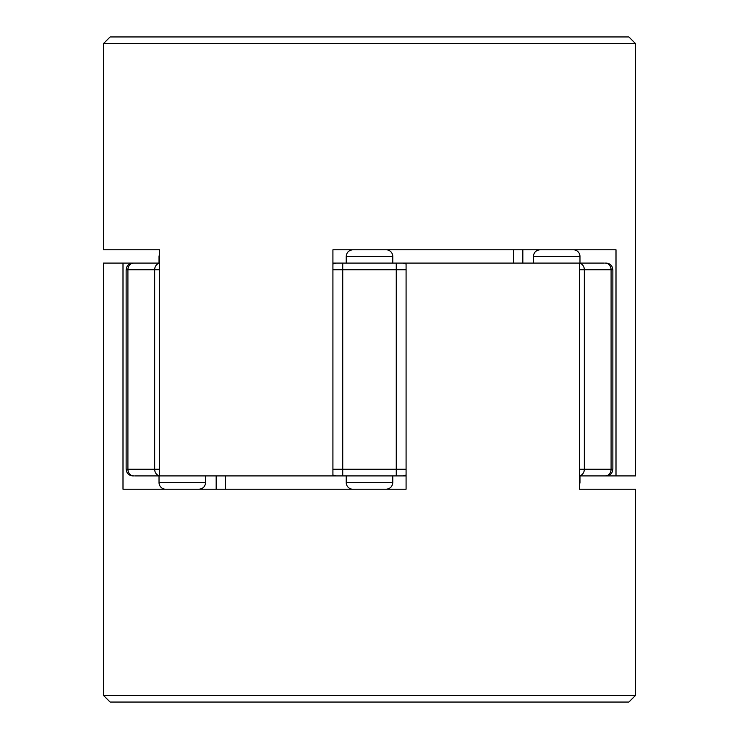 <?xml version="1.0" encoding="UTF-8"?>
<svg xmlns="http://www.w3.org/2000/svg" width="739" height="739" viewBox="0 0 739 739"><rect width="100%" height="100%" fill="white"/><g stroke="black" fill="none" stroke-linecap="round" stroke-linejoin="round"><path stroke-width="1.11" d="M635.54 43.601L628.889 36.95L110.111 36.95L103.46 43.601L635.54 43.601L635.54 475.916L579.976 475.916L579.976 482.567L579.422 482.567M616.003 475.916L616.003 249.782L332.919 249.782L332.919 475.916L159.578 475.916L159.578 249.782L103.46 249.782L103.46 43.601M103.46 695.399L110.111 702.05L628.889 702.05L635.54 695.399L103.46 695.399L103.46 263.084L133.667 263.084A6.651 5.764 90 0 0 127.912 269.735L159.578 269.735M122.997 263.084L122.997 489.218L406.081 489.218L406.081 263.084L579.422 263.084L579.422 489.218L635.54 489.218L635.54 695.399M332.919 263.084L342.739 263.084L332.919 263.084M406.081 469.265L342.739 469.265L342.739 475.916L332.919 475.916L406.081 475.916L396.261 475.916L396.261 263.084L406.081 263.084L342.739 263.084L342.739 269.735L406.081 269.735M604.336 263.084L579.422 263.084M159.578 263.084L133.667 263.084M134.664 475.916L159.578 475.916M579.422 475.916L579.976 475.916M573.325 249.782A6.651 6.651 0 0 1 579.976 256.433L579.976 263.084M165.675 489.218A6.651 6.651 0 0 1 159.024 482.567L205.581 482.567C205.22 486.567 203.003 488.784 198.93 489.218M386.127 249.782A6.651 6.651 0 0 1 392.778 256.433L392.778 263.084M346.221 263.084L346.221 256.433L392.778 256.433M352.873 489.218A6.651 6.651 0 0 1 346.221 482.567L346.221 475.916M522.833 263.084L522.833 249.782M216.167 475.916L216.167 489.218M402.663 263.084A6.651 6.402 90 0 1 406.081 264.109M332.919 269.735L342.739 269.735L342.739 469.265L332.919 469.265M336.337 263.084A6.651 6.402 90 0 0 332.919 264.109M159.578 263.158A6.651 5.764 90 0 0 154.673 269.735L154.673 469.265L126.129 469.265C126.554 473.274 128.771 475.491 132.78 475.916M126.129 469.265L126.129 269.735L127.912 269.735L127.912 469.265A6.651 5.764 -90 0 0 133.667 475.916M605.333 263.084A6.651 5.764 90 0 1 611.088 269.735L612.871 269.735C612.446 265.726 610.229 263.509 606.22 263.084M579.422 263.158A6.651 5.764 90 0 1 584.327 269.735L611.088 269.735L611.088 469.265L584.327 469.265L584.327 269.735L579.422 269.735M612.871 269.735L612.871 469.265L611.088 469.265A6.651 5.764 -90 0 1 605.333 475.916M579.422 475.842A6.651 5.764 -90 0 0 584.327 469.265L579.422 469.265M159.578 475.842A6.651 5.764 -90 0 1 154.673 469.265L159.578 469.265M336.337 475.916A6.651 6.402 -90 0 1 332.919 474.891M402.663 475.916A6.651 6.402 -90 0 0 406.081 474.891M540.07 249.782C535.997 250.216 533.78 252.433 533.419 256.433L579.976 256.433M159.578 253.763L159.024 256.433L159.024 263.084L159.024 256.433L159.578 256.433M392.778 475.916L392.778 482.567L346.221 482.567M513.605 249.782L513.605 263.084M225.395 489.218L225.395 475.916L225.395 489.218M126.129 269.735C126.554 265.726 128.771 263.509 132.78 263.084M612.871 469.265C612.446 473.274 610.229 475.491 606.22 475.916M533.419 256.433L533.419 263.084M579.976 482.567L579.422 485.237M159.024 475.916L159.024 482.567M205.581 475.916L205.581 482.567M346.221 256.433C346.582 252.433 348.799 250.216 352.873 249.782M392.778 482.567C392.418 486.567 390.201 488.784 386.127 489.218"/></g></svg>
